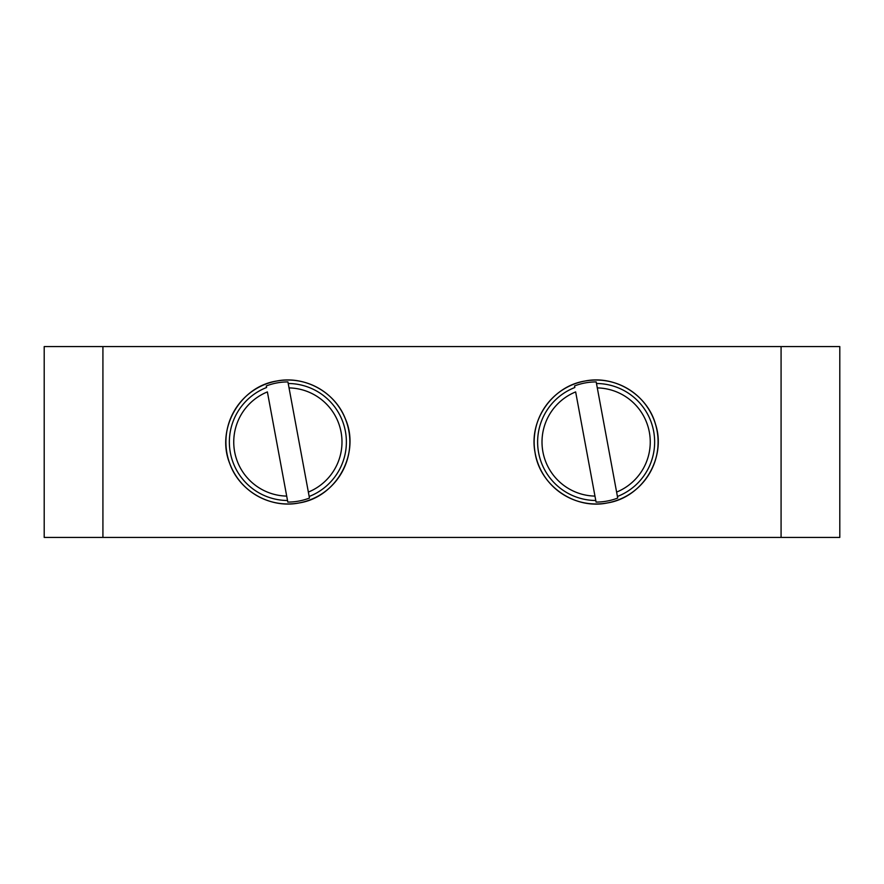 <?xml version="1.0" encoding="UTF-8"?>
<svg xmlns="http://www.w3.org/2000/svg" width="884" height="884" viewBox="0 0 884 884"><rect width="100%" height="100%" fill="white"/><g stroke="black" fill="none" stroke-linecap="round" stroke-linejoin="round"><path stroke-width="1.33" d="M617.717 498.057A60.079 60.079 0 0 1 596.07 502.079L575.65 391.91A54.112 54.112 0 0 0 594.965 496.101L595.783 500.499A58.499 58.499 0 0 1 574.832 387.512L574.534 385.943A60.079 60.079 0 0 1 596.192 381.921L617.717 498.057M309.466 498.057A60.079 60.079 0 0 1 287.808 502.079L267.388 391.91A54.112 54.112 0 0 0 286.703 496.101L287.521 500.499A58.499 58.499 0 0 1 266.57 387.512L266.283 385.943A60.079 60.079 0 0 1 287.93 381.921L309.466 498.057M781.08 346.583L102.92 346.583L102.92 537.417L839.8 537.417L839.8 346.583L781.08 346.583L781.08 537.417M102.92 346.583L44.2 346.583L44.2 537.417L102.92 537.417M308.35 492.09L309.168 496.488A58.499 58.499 0 0 0 288.217 383.501L289.035 387.899A54.112 54.112 0 0 1 308.35 492.09M616.612 492.09L617.43 496.488A58.499 58.499 0 0 0 596.479 383.501L597.297 387.899A54.112 54.112 0 0 1 616.612 492.09M607.43 502.93A61.968 61.968 0 0 0 657.055 430.707A61.968 61.968 0 0 0 584.832 381.07A61.968 61.968 0 0 0 535.196 453.293A61.968 61.968 0 0 0 607.43 502.93C642.668 497.504 666.801 457.89 655.464 424.077C647.243 394.551 614.844 374.816 584.832 381.059C552.467 386.22 528.731 420.176 535.019 452.343C539.726 485.493 574.666 509.913 607.43 502.941M299.168 502.93A61.968 61.968 0 0 0 348.804 430.707A61.968 61.968 0 0 0 276.57 381.07A61.968 61.968 0 0 0 226.945 453.293A61.968 61.968 0 0 0 299.168 502.93C336.638 497.305 360.749 453.149 345.257 418.574C334.948 391.921 304.571 375.324 276.57 381.059C239.851 386.628 215.707 429.237 229.774 463.614C239.442 491.239 270.504 508.841 299.168 502.941"/></g></svg>
